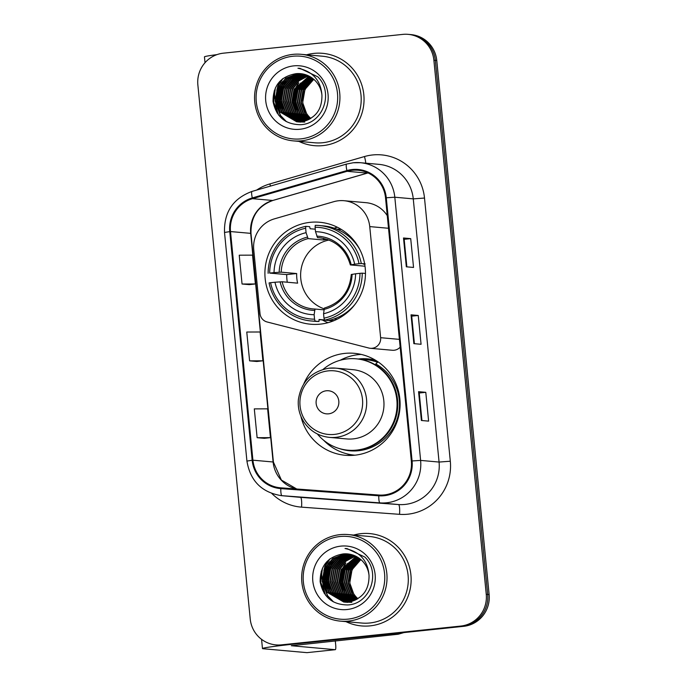 <?xml version="1.0" encoding="UTF-8"?>
<svg xmlns="http://www.w3.org/2000/svg" width="687" height="687" viewBox="0 0 687 687"><rect width="100%" height="100%" fill="white"/><g stroke="black" fill="none" stroke-linecap="round" stroke-linejoin="round"><path stroke-width="1.03" d="M338.597 200.75A28.974 28.459 -84.9 0 0 333.719 201.703L274.362 218.87A28.974 28.459 -84.9 0 0 253.743 249.699L260.004 313.598A9.661 9.489 -84.9 0 0 267.106 321.971L368.85 348.043A9.661 9.489 -84.9 0 0 380.632 337.695L369.743 226.598A28.974 28.459 -84.9 0 0 343.998 200.707A28.974 28.459 -84.9 0 0 338.597 200.75M300.906 416.305A51.181 50.28 -84.9 0 0 345.269 455.283A51.181 50.28 -84.9 0 0 354.818 455.206A51.181 50.28 -84.9 0 0 400.109 403.922A51.181 50.28 -84.9 0 0 354.389 353.324A51.181 50.28 -84.9 0 0 344.84 353.393A51.181 50.28 -84.9 0 0 303.817 383.81M361.199 354.415A51.181 50.28 -84.9 0 0 358.537 354.621A51.181 50.28 -84.9 0 0 340.202 360.263M346.463 453.721A51.181 50.28 -84.9 0 0 352.165 455.421M310.189 222.33A51.181 50.28 -84.9 0 0 264.899 273.624A51.181 50.28 -84.9 0 0 310.618 324.221A51.181 50.28 -84.9 0 0 320.176 324.152A51.181 50.28 -84.9 0 0 365.467 272.859A51.181 50.28 -84.9 0 0 319.738 222.262A51.181 50.28 -84.9 0 0 310.189 222.33M337.283 227.208A51.181 50.28 -84.9 0 0 334.208 228.204M358.245 359.026A46.836 46.012 95.1 0 1 358.957 358.94A46.836 46.012 95.1 0 1 367.7 358.88A46.836 46.012 95.1 0 1 375.669 360.314M370.937 359.284A46.836 46.012 -84.9 0 0 365.45 359.524A46.836 46.012 -84.9 0 0 364.728 359.602M387.27 215.658A28.974 28.459 -84.9 0 0 365.991 202.674L343.998 200.707M370.336 348.3L392.32 350.267A9.661 9.489 -84.9 0 0 400.16 347.167M275.968 644.904L278.853 645.162A28.974 28.459 -84.9 0 0 284.263 645.119L463.639 626.329A28.974 28.459 -84.9 0 0 489.135 594.547L436.769 60.499A28.974 28.459 -84.9 0 0 411.032 34.608L409.589 34.479A28.974 28.459 -84.9 0 1 435.326 60.37A28.974 28.459 -84.9 0 0 409.589 34.479L408.147 34.35A28.974 28.459 -84.9 0 0 402.737 34.393L223.361 53.182A28.974 28.459 -84.9 0 0 197.865 84.965L250.231 619.013A28.974 28.459 -84.9 0 0 275.968 644.904A28.974 28.459 -84.9 0 0 281.378 644.861L460.754 626.072A28.974 28.459 -84.9 0 0 486.25 594.289L433.883 60.241A28.974 28.459 -84.9 0 0 408.147 34.35M486.25 594.289L487.693 594.418L435.326 60.37L487.693 594.418A28.974 28.459 -84.9 0 1 462.196 626.201A28.974 28.459 -84.9 0 0 487.693 594.418L489.135 594.547M281.378 644.861L462.196 626.201L282.821 644.99A28.974 28.459 -84.9 0 1 277.411 645.033A28.974 28.459 -84.9 0 0 282.821 644.99L284.263 645.119M313.993 53.388A46.355 45.531 -84.9 0 0 306.6 54.797A46.355 45.531 -84.9 0 1 313.993 53.388A46.355 45.531 -84.9 0 1 322.641 53.328A46.355 45.531 -84.9 0 0 313.993 53.388M298.862 141.367A46.355 45.531 -84.9 0 0 314.38 145.67A46.355 45.531 -84.9 0 0 323.036 145.601A46.355 45.531 -84.9 0 0 364.05 99.151A46.355 45.531 -84.9 0 0 322.641 53.328A46.355 45.531 -84.9 0 1 364.05 99.151A46.355 45.531 -84.9 0 1 323.036 145.601A46.355 45.531 -84.9 0 1 314.38 145.67A46.355 45.531 -84.9 0 1 298.862 141.367M361.079 533.653A46.355 45.531 -84.9 0 0 353.693 535.061A46.355 45.531 -84.9 0 1 361.079 533.653A46.355 45.531 -84.9 0 1 369.735 533.584A46.355 45.531 -84.9 0 0 361.079 533.653M345.947 621.632A46.355 45.531 -84.9 0 0 361.474 625.926A46.355 45.531 -84.9 0 0 370.121 625.866A46.355 45.531 -84.9 0 0 411.144 579.407A46.355 45.531 -84.9 0 0 369.735 533.584A46.355 45.531 -84.9 0 1 411.144 579.407A46.355 45.531 -84.9 0 1 370.121 625.866A46.355 45.531 -84.9 0 1 361.474 625.926A46.355 45.531 -84.9 0 1 345.947 621.632M352.302 170.29A30.906 30.357 95.1 0 1 358.064 170.247A30.906 30.357 95.1 0 1 385.527 197.856L411.333 461.046A30.906 30.357 95.1 0 1 378.838 495.026L280.854 487.839A30.906 30.357 95.1 0 1 280.373 487.804A30.906 30.357 95.1 0 1 252.919 460.187L230.506 231.553A30.906 30.357 95.1 0 1 252.498 198.672L347.098 171.303A30.906 30.357 95.1 0 1 352.302 170.29M352.225 169.517A31.679 31.113 -84.9 0 0 346.892 170.565L252.292 197.925A31.679 31.113 -84.9 0 0 229.75 231.631L252.163 460.264A31.679 31.113 -84.9 0 0 280.794 488.612L378.786 495.799A31.679 31.113 -84.9 0 0 412.088 460.96L386.283 197.779A31.679 31.113 -84.9 0 0 352.225 169.517M421.397 420.487L428.611 421.131L425.785 392.32L418.572 391.676L421.397 420.487M421.938 420.538L419.233 392.998L418.572 391.676M419.242 393.007L425.785 392.32M406.326 266.805L413.54 267.449L410.714 238.638L403.501 237.985L406.326 266.805M406.867 266.857L404.171 239.316L403.501 237.985M404.171 239.316L410.714 238.638M413.866 343.646L421.071 344.29L418.246 315.479L411.041 314.835L413.866 343.646M414.407 343.698L411.702 316.157L411.041 314.835M411.702 316.157L418.246 315.479M242.056 284.014L255.375 283.963L252.55 255.143L239.231 255.195L242.056 284.014L249.269 284.641M257.127 437.696L270.446 437.645L267.621 408.834L254.302 408.885L257.127 437.696L264.34 438.323M249.596 360.855L262.906 360.804L260.081 331.993L246.77 332.036L249.596 360.855L256.801 361.482M262.906 360.804L256.732 361.491M255.375 283.963L249.201 284.65M270.446 437.645L264.263 438.332M216.98 54.617A38.627 1.365 174.4 0 0 204.451 56.866L205.027 62.697M300.932 138.868A41.529 40.791 -84.9 0 0 337.48 93.312A41.529 40.791 -84.9 0 0 292.834 56.257A41.529 40.791 -84.9 0 0 256.285 101.813A41.529 40.791 -84.9 0 0 300.932 138.868M301.481 140.818A43.461 42.688 -84.9 0 0 339.936 97.271A43.461 42.688 -84.9 0 0 301.121 54.307A43.461 42.688 -84.9 0 0 293.005 54.367A43.461 42.688 -84.9 0 0 254.551 97.923A43.461 42.688 -84.9 0 0 293.375 140.878A43.461 42.688 -84.9 0 0 301.481 140.818M293.375 140.878L314.637 142.784A43.461 42.688 -84.9 0 0 322.753 142.724A43.461 42.688 -84.9 0 0 361.207 99.168A43.461 42.688 -84.9 0 0 322.383 56.214L301.121 54.307M310.61 118.542L306.857 114.325L302.666 102.664L304.805 90.341L305.663 88.623A24.139 23.719 -84.9 0 0 310.816 118.413M305.663 88.623L313.77 79.314M309.648 119.091L305.054 114.162L300.872 102.5L303.001 90.177L313.349 78.962M309.889 118.954L305.509 114.205L301.318 102.543L303.456 90.22L313.564 79.134M308.695 119.581L303.259 113.999L299.068 102.337L301.198 90.014L312.508 78.292M308.935 119.461L303.706 114.042L299.515 102.38L301.653 90.057L312.722 78.455M307.75 120.01L301.456 113.844L297.265 102.183L299.395 89.851L311.666 77.683M307.991 119.907L301.902 113.879L297.711 102.217L299.85 89.894L311.872 77.829M306.806 120.388L299.652 113.681L295.462 102.019L297.6 89.696L310.807 77.124M307.046 120.302L300.099 113.724L295.908 102.062L298.046 89.731L311.022 77.253M305.87 120.723L297.849 113.518L293.658 101.856L295.796 89.533L309.957 76.609M306.101 120.646L298.295 113.561L294.113 101.899L296.243 89.576L310.172 76.729M304.934 121.006L296.045 113.355L291.855 101.693L293.993 89.37L309.09 76.145M305.165 120.946L296.492 113.398L292.31 101.736L294.44 89.413L309.313 76.257M304.006 121.255L294.242 113.2L290.051 101.539L292.19 89.207L298.622 80.697L308.231 75.716M304.238 121.195L294.697 113.235L290.507 101.573L292.636 89.25L298.982 80.817L308.446 75.819M303.079 121.453L292.439 113.037L288.248 101.375L290.386 89.052L297.205 80.216L307.364 75.338M303.31 121.41L292.894 113.072L288.703 101.41L290.833 89.087L297.557 80.336L307.578 75.433M302.151 121.616L290.635 112.874L286.445 101.212L288.583 88.889L295.796 79.744L306.488 74.995M302.383 121.573L291.09 112.917L286.9 101.255L289.038 88.932L296.149 79.864L306.703 75.081M301.232 121.736L288.832 112.711L284.65 101.049L286.78 88.726L294.388 79.28L305.612 74.694M301.464 121.711L289.287 112.754L285.096 101.092L287.235 88.769L294.74 79.391L305.835 74.763M300.322 121.822L287.037 112.548L282.846 100.886L284.976 88.563L292.902 78.885L304.736 74.428M300.545 121.797L287.484 112.591L283.293 100.929L285.431 88.606L293.34 78.936L304.951 74.488M299.403 121.865L285.234 112.393L281.043 100.731L283.173 88.408L291.108 78.722L303.852 74.196M299.635 121.857L285.68 112.428L281.49 100.766L283.628 88.443L291.554 78.765L304.075 74.248M304.745 122.071L298.948 121.917M299.395 122.011L298.716 121.908M298.493 121.874L283.43 112.23L279.24 100.568L281.378 88.245L289.304 78.558L300.94 74.119L302.967 73.998M300.52 122.123L299.841 122.046M298.725 121.874L283.877 112.273L279.686 100.611L281.825 88.279L289.751 78.601L301.387 74.162L303.182 74.05M302.941 121.908L297.815 121.874L282.074 112.11L277.892 100.448L280.021 88.125L287.947 78.438L299.584 73.998L302.297 73.878M297.591 121.848L281.627 112.067L277.436 100.405L279.575 88.082L287.501 78.404L299.137 73.964L302.074 73.844M298.716 121.968L298.038 121.891M321.937 95.218A24.139 23.719 -84.9 0 0 295.977 73.681C280.605 76.429 272.954 85.712 273.048 101.513C276.088 116.713 285.217 124.441 300.417 124.69C322.924 124.098 334.14 92.625 317.841 76.858L299.97 68.348L297.943 68.245C312.748 71.328 320.743 80.319 321.937 95.218C322.117 109.963 315.187 118.808 301.138 121.745L296.69 121.788L279.824 111.904L275.633 100.242L277.771 87.919L285.698 78.241L297.334 73.801L301.181 73.715M301.593 121.788L296.69 121.788M296.913 121.805L280.27 111.947L276.088 100.285L278.218 87.962L286.144 78.284L297.78 73.844L301.404 73.749M314.019 75.287L314.706 75.227M295.977 73.681L300.511 73.646M293.778 65.866A31.868 31.301 -84.9 0 0 265.732 100.826A31.868 31.301 -84.9 0 0 299.996 129.259A31.868 31.301 -84.9 0 0 328.043 94.299A31.868 31.301 -84.9 0 0 293.778 65.866M279.746 81.409A43.461 42.688 -84.9 0 0 278.372 84.827M277.831 86.45A43.461 42.688 -84.9 0 0 276.784 90.435M275.899 102.303A43.461 42.688 -84.9 0 0 276.397 106.777M276.698 108.391A43.461 42.688 -84.9 0 0 278.639 115.167L273.675 102.08L275.341 87.962M297.943 68.245L299.3 68.296M286.462 121.676L280.494 115.399L275.367 101.212L277.934 86.219L283.018 78.481M279.832 111.285L277.059 98.756L279.738 86.382L282.58 81.427M281.636 111.449L278.862 98.919L281.541 86.536L284.384 81.59M283.439 111.612L280.665 99.083L283.345 86.699L286.187 81.744M296.054 112.737L293.28 100.208L295.96 87.833L298.802 82.878M297.857 112.9L295.084 100.371L297.763 87.988L300.605 83.041M277.033 112.943L274.156 91.019M285.766 121.29L280.27 115.382L275.143 101.195L277.711 86.201L282.237 79.091M279.025 109.946L276.844 97.992L279.506 86.356L281.533 82.629M280.828 110.109L278.647 98.155L281.309 86.519L283.336 82.792M282.632 110.272L280.442 98.318L283.113 86.682L285.139 82.955M295.247 111.397L293.066 99.443L295.728 87.807L297.754 84.08M297.05 111.56L294.869 99.606L297.531 87.97L299.558 84.243M329.047 240.029A35.733 35.097 -84.9 0 0 300.717 272.55A35.733 35.097 -84.9 0 0 324.032 308.807M324.496 319.962L319.051 319.481L318.966 321.482L315.11 321.138L314.56 319.172A45.969 45.153 -84.9 0 1 270.601 282.692L274.972 282.237A41.529 40.791 -84.9 0 0 314.122 314.723L315.007 309.047L323.912 309.846M287.278 282.228A45.874 45.059 95.1 0 1 286.702 274.594L269.665 273.091A45.969 45.153 -84.9 0 1 305.646 228.239L306.076 232.678A41.529 40.791 -84.9 0 0 274.027 272.627L281.198 272.164L296.681 273.546A35.733 35.097 -84.9 0 0 297.626 283.156L282.134 281.764L274.972 282.237M327.115 239.325A35.733 35.097 -84.9 0 0 323.594 240.003L308.102 238.621L306.076 232.678M365.158 263.902L363.449 264.134L364.711 264.255M333.916 318.974L337.051 319.257M305.646 228.239L305.818 226.341L309.674 226.684L310.155 228.737L315.273 229.192M319.069 319.644L324.547 320.133A47.901 47.051 -84.9 0 0 362.238 273.168L359.979 273.332A45.969 45.153 -84.9 0 1 323.998 318.184L324.547 320.151L328.403 320.494A47.901 47.051 -84.9 0 0 355.042 304.315M270.601 282.692L269.064 282.924A47.901 47.051 -84.9 0 0 310.91 320.949L314.775 321.293A47.901 47.051 -84.9 0 0 318.966 321.482M365.467 273.452L362.238 273.168M310.91 320.949A47.901 47.051 -84.9 0 0 315.11 321.138M305.818 226.341A47.901 47.051 -84.9 0 0 268.119 273.323M323.998 318.184L323.56 313.736A41.529 40.791 -84.9 0 0 355.608 273.787L359.979 273.332M314.122 314.723L314.56 319.172M274.027 272.627L269.665 273.091M355.608 273.787L351.358 274.517M351.272 274.491C349.614 291.829 340.658 303.019 324.393 308.059L323.56 313.736M314.998 309.047L313.092 308.927A35.733 35.097 -84.9 0 0 314.99 309.047M334.311 320.511A45.874 45.059 95.1 0 1 331.495 320.589L328.987 320.365M359.919 249.733A47.901 47.051 -84.9 0 0 323.302 225.877L319.446 225.534A47.901 47.051 -84.9 0 0 315.256 225.345L315.084 227.251A45.969 45.153 -84.9 0 1 359.043 263.722L361.302 263.559A47.901 47.051 -84.9 0 0 319.446 225.534M361.302 263.559L364.642 263.86M359.043 263.722L354.672 264.186A41.529 40.791 -84.9 0 0 315.522 231.691L315.084 227.251M365.012 266.221L350.413 264.916L354.672 264.186M315.522 231.691L317.54 237.633L321.361 237.977M350.413 264.916L351.177 264.71A37.15 36.488 -84.9 0 0 316.767 236.156M323.431 238.337L323.594 240.003M296.681 273.546L286.702 274.594M331.409 319.756L331.495 320.589M327.991 322.692A50.22 49.327 95.1 0 1 322.28 319.936M328.609 413.832A11.585 11.387 -84.9 0 0 338.811 401.114A11.585 11.387 -84.9 0 0 326.351 390.774A11.585 11.387 -84.9 0 0 316.149 403.492A11.585 11.387 -84.9 0 0 328.609 413.832M329.451 437.387A34.762 34.152 -84.9 0 0 335.943 437.336A34.762 34.152 -84.9 0 0 366.703 402.496A34.762 34.152 -84.9 0 0 335.651 368.129L329.099 368.18C311.426 371.306 301.181 381.835 298.364 399.765C297.72 407.984 299.661 415.515 304.169 422.368C310.369 431.204 318.802 436.211 329.451 437.387L346.729 438.933A34.762 34.152 -84.9 0 0 353.221 438.881A34.762 34.152 -84.9 0 0 383.981 404.042A34.762 34.152 -84.9 0 0 352.929 369.675L335.651 368.129A34.762 34.152 -84.9 0 0 329.159 368.18M317.368 433.969A45.874 45.059 -84.9 0 0 347.905 450.183A45.874 45.059 -84.9 0 0 356.467 450.122A45.874 45.059 -84.9 0 0 397.06 404.154A45.874 45.059 -84.9 0 0 356.081 358.803A45.874 45.059 -84.9 0 0 347.519 358.872A45.874 45.059 -84.9 0 0 323.156 369.348M347.905 450.183L348.627 450.251A45.874 45.059 -84.9 0 0 357.188 450.183A45.874 45.059 -84.9 0 0 397.782 404.214A45.874 45.059 -84.9 0 0 356.802 358.872L356.081 358.803M376.227 360.658A45.874 45.059 -84.9 0 0 374.106 360.417L366.171 359.713A45.874 45.059 -84.9 0 0 361.465 359.541M377.567 362.272A45.874 45.059 -84.9 0 0 366.171 359.713M354.544 455.146L355.033 455.189A50.22 49.327 95.1 0 1 354.544 455.146A50.22 49.327 95.1 0 1 323.671 440.264M378.03 361.843L375.755 363.947A46.304 45.488 -84.9 0 1 395.686 423.063A46.304 45.488 -84.9 0 1 339.49 448.602M392.414 633.792L293.701 644.131A38.627 1.365 174.4 0 0 262.468 648.545A38.627 1.365 174.4 0 0 263.147 648.734L306.952 652.65A4.826 0.885 -96 0 1 306.952 652.65L335.273 649.687L291.305 645.72L397.825 634.273L392.414 633.792A4.826 4.74 -84.9 0 0 393.23 633.629M307.012 652.641A4.826 0.885 -96 0 1 306.977 652.65L335.299 649.679A4.826 0.885 84 0 0 335.703 644.964L335.299 640.825M403.93 632.581L398.64 634.118A4.826 4.74 95.1 0 1 397.825 634.273M348.026 619.124A41.529 40.791 -84.9 0 0 384.565 573.568A41.529 40.791 -84.9 0 0 339.928 536.521A41.529 40.791 -84.9 0 0 303.379 582.078A41.529 40.791 -84.9 0 0 348.026 619.124M348.575 621.074A43.461 42.688 -84.9 0 0 387.03 577.527A43.461 42.688 -84.9 0 0 348.206 534.572A43.461 42.688 -84.9 0 0 340.099 534.632A43.461 42.688 -84.9 0 0 301.645 578.179A43.461 42.688 -84.9 0 0 340.46 621.142A43.461 42.688 -84.9 0 0 348.575 621.074M340.46 621.142L361.731 623.04A43.461 42.688 -84.9 0 0 369.838 622.98A43.461 42.688 -84.9 0 0 408.301 579.433A43.461 42.688 -84.9 0 0 369.477 536.47L348.206 534.572M357.695 598.798L353.951 594.581L349.76 582.919L351.899 570.596L352.757 568.888A24.139 23.719 -84.9 0 0 357.901 598.678M352.757 568.888L360.864 559.57M356.742 599.347L352.148 594.427L347.957 582.765L350.095 570.442L360.443 559.218M356.982 599.219L352.594 594.461L348.412 582.799L350.542 570.476L360.649 559.39M355.789 599.837L350.344 594.264L346.154 582.602L348.292 570.279L359.602 558.548M356.029 599.725L350.799 594.307L346.609 582.645L348.738 570.313L359.808 558.711M354.844 600.275L348.541 594.1L344.35 582.439L346.488 570.116L358.751 557.938M355.076 600.172L348.996 594.143L344.805 582.482L346.935 570.158L358.966 558.084M353.899 600.653L346.737 593.937L342.547 582.275L344.685 569.952L357.901 557.38M354.131 600.558L347.193 593.98L343.002 582.318L345.14 569.995L358.116 557.518M352.963 600.988L344.934 593.783L340.752 582.121L342.882 569.789L357.042 556.874M353.195 600.902L345.389 593.817L341.199 582.155L343.337 569.832L357.257 556.994M352.027 601.271L343.139 593.62L338.949 581.958L341.078 569.635L356.184 556.401M352.259 601.202L343.586 593.662L339.395 582.001L341.533 569.669L356.398 556.513M351.091 601.511L341.336 593.456L337.145 581.795L339.275 569.471L345.716 560.961L355.316 555.981M351.323 601.46L341.783 593.499L337.592 581.837L339.73 569.514L346.068 561.081L355.531 556.084M350.172 601.718L339.533 593.293L335.342 581.631L337.48 569.308L344.299 560.48L354.449 555.603M350.396 601.666L339.979 593.336L335.788 581.674L337.927 569.351L344.651 560.592L354.664 555.689M349.245 601.872L337.729 593.13L333.538 581.468L335.677 569.145L342.882 560.008L353.582 555.259M349.477 601.838L338.176 593.173L333.985 581.511L336.123 569.188L343.234 560.12L353.796 555.336M348.326 601.992L335.926 592.975L331.735 581.314L333.873 568.991L341.482 559.544L352.706 554.95M348.558 601.967L336.372 593.01L332.19 581.348L334.32 569.025L341.834 559.656L352.92 555.027M347.407 602.078L334.122 592.812L329.932 581.15L332.07 568.827L339.996 559.141L351.821 554.684M347.639 602.061L334.578 592.855L330.387 581.193L332.517 568.862L340.426 559.201L352.045 554.753M346.497 602.121L332.319 592.649L328.128 580.987L330.267 568.664L338.193 558.986L350.937 554.452M346.72 602.113L332.774 592.692L328.584 581.03L330.713 568.707L338.648 559.02L351.16 554.512M351.838 602.327L346.033 602.173M346.48 602.267L330.971 592.529L326.78 580.867L328.918 568.544L336.845 558.866L348.481 554.426L350.276 554.306M345.587 602.13L330.516 592.486L326.325 580.824L328.463 568.501L336.39 558.823L348.026 554.383L350.052 554.263M347.605 602.387L346.935 602.31M350.035 602.164L344.9 602.138M344.676 602.104L328.712 592.331L324.53 580.67L326.66 568.338L334.586 558.66L346.222 554.22L349.168 554.1M345.801 602.224L345.132 602.147M344.908 602.121L329.167 592.366L324.977 580.704L327.115 568.381L335.041 558.703L346.677 554.263L349.391 554.143M369.031 575.483A24.139 23.719 -84.9 0 0 343.071 553.937C327.69 556.693 320.048 565.968 320.142 581.769C323.182 596.977 332.302 604.697 347.502 604.946C370.018 604.362 381.233 572.881 364.926 557.114L347.064 548.612L345.037 548.501C359.833 551.584 367.837 560.583 369.031 575.483C369.211 590.227 362.281 599.064 348.232 602.01L343.775 602.044L326.918 592.168L322.727 580.506L324.857 568.183L332.783 558.497L344.419 554.057L348.275 553.98M348.678 602.044L343.775 602.044M343.998 602.061L327.364 592.211L323.173 580.549L325.312 568.218L333.238 558.54L344.874 554.1L348.498 554.005M361.113 555.551L361.791 555.491M343.071 553.937L347.605 553.911M340.864 546.122A31.868 31.301 -84.9 0 0 312.817 581.082A31.868 31.301 -84.9 0 0 347.081 609.524A31.868 31.301 -84.9 0 0 375.128 574.555A31.868 31.301 -84.9 0 0 340.864 546.122M326.84 561.674A43.461 42.688 -84.9 0 0 325.458 565.092M324.917 566.706A43.461 42.688 -84.9 0 0 323.878 570.699M322.993 582.567A43.461 42.688 -84.9 0 0 323.491 587.042M323.783 588.656A43.461 42.688 -84.9 0 0 325.732 595.423L320.76 582.344L322.435 568.226M345.037 548.501L346.394 548.561M333.547 601.941L327.587 595.663L322.461 581.477L325.02 566.474L330.112 558.746M326.918 591.541L324.144 579.021L326.823 566.638L329.674 561.683M328.721 591.705L325.947 579.175L328.626 566.801L331.478 561.846M330.524 591.868L327.751 579.339L330.43 566.964L333.281 562.009M343.139 592.993L340.366 580.472L343.045 568.089L345.896 563.134M344.943 593.156L342.169 580.627L344.848 568.252L347.699 563.297M324.127 593.207L321.25 571.275M332.86 601.554L327.364 595.646L322.229 581.451L324.796 566.457L329.331 559.355M326.119 590.21L323.929 578.256L326.6 566.62L328.626 562.893M327.922 590.365L325.732 578.411L328.403 566.784L330.421 563.048M329.726 590.528L327.536 578.574L330.207 566.938L332.225 563.211M342.341 591.662L340.151 579.708L342.822 568.072L344.848 564.345M344.144 591.816L341.954 579.862L344.625 568.235L346.643 564.499M380.632 337.695L399.396 339.369M369.743 226.598L388.507 228.273M436.769 60.499L433.883 60.241M463.639 626.329L460.754 626.072M256.689 190.059A48.288 47.429 95.1 0 1 269.871 183.918L364.471 156.55A48.288 47.429 95.1 0 1 424.506 198.045L450.311 461.226L439.07 462.059L413.265 198.878A38.627 37.948 -84.9 0 0 378.941 164.356L360.486 162.707A38.627 37.948 95.1 0 1 394.81 197.221L386.283 197.779M450.311 461.226A48.288 47.429 95.1 0 1 407.82 514.202A48.288 47.429 95.1 0 1 399.551 514.331L301.559 507.143A48.288 47.429 95.1 0 1 271.854 493.515M405.072 504.43A38.627 37.948 -84.9 0 0 439.07 462.059L420.616 460.41A38.627 37.948 95.1 0 1 380.005 502.884L282.013 495.696A38.627 37.948 95.1 0 1 281.421 495.653L299.875 497.302A38.627 37.948 -84.9 0 0 300.468 497.354L398.46 504.541A38.627 37.948 -84.9 0 0 405.072 504.43M346.78 164.03A9.661 1.692 73.9 0 0 346.66 164.038A9.661 1.692 73.9 0 0 346.892 170.565M252.172 191.39A9.661 1.692 73.9 0 0 252.06 191.407C233.133 198.397 223.945 212.077 224.512 232.455L229.75 231.631M252.163 460.264L246.925 461.08C250.266 480.952 261.764 492.476 281.421 495.653M280.794 488.612A9.661 1.812 94.2 0 0 282.013 495.696L300.468 497.354A9.661 1.812 -85.8 0 1 301.559 507.143M353.281 162.759A38.627 37.948 95.1 0 1 360.486 162.707L353.212 162.759L346.66 164.038L252.06 191.407A9.661 1.692 73.9 0 0 252.292 197.925M378.786 495.799A9.661 1.812 94.2 0 0 380.005 502.884L398.46 504.541A9.661 1.812 -85.8 0 1 399.551 514.331M412.088 460.96L420.616 460.41L394.81 197.221L413.265 198.878L424.506 198.045M269.871 183.918A9.661 1.692 -106.1 0 1 270.42 186.091M364.471 156.55A9.661 1.692 -106.1 0 1 365.767 163.18M252.919 460.187L273.108 461.99A30.906 30.357 -84.9 0 0 296.69 488.998M368 172.909A30.906 30.357 -84.9 0 0 367.287 173.107L272.687 200.475A30.906 30.357 -84.9 0 0 250.686 233.357L273.108 461.99A17.381 0.618 -5.6 0 1 273.409 462.076L281.387 480.058L296.724 489.007M347.098 171.303L367.287 173.107A17.381 3.04 -106.1 0 0 367.493 173.09L272.894 200.458A17.381 3.04 -106.1 0 1 272.687 200.475L252.498 198.672M230.506 231.553L250.686 233.357A17.381 0.618 -5.6 0 1 250.995 233.443L273.409 462.076M413.995 343.655L411.17 314.869M406.464 266.814L403.638 238.02M421.535 420.504L418.709 391.71M282.134 281.764A35.733 35.097 -84.9 0 0 313.092 308.927M308.102 238.621A35.733 35.097 -84.9 0 0 281.198 272.164M323.955 309.425A37.15 36.488 -84.9 0 0 352.113 274.311M280.107 281.859A37.15 36.488 -84.9 0 0 314.509 310.412M307.329 237.144A37.15 36.488 -84.9 0 0 279.162 272.25M350.327 264.89C345.698 249.063 335.411 240.021 319.464 237.754A35.733 35.097 -84.9 0 0 317.54 237.633M331.082 320.717A46.304 45.488 -84.9 0 0 332.86 321.095M334.389 434.407A31.937 31.37 -84.9 0 0 362.496 399.37A31.937 31.37 -84.9 0 0 328.163 370.877A31.937 31.37 -84.9 0 0 300.056 405.914A31.937 31.37 -84.9 0 0 334.389 434.407M393.608 633.663L398.64 634.118M224.512 232.455L246.925 461.08M272.894 200.458C257.934 205.92 250.635 216.912 250.995 233.443M367.493 173.09L368.052 172.935M298.939 121.985L298.493 121.942M341.482 229.535L336.621 229.106M333.307 320.915L328.446 320.486M262.468 648.545L261.567 639.348M346.033 602.25L345.578 602.207"/></g></svg>
